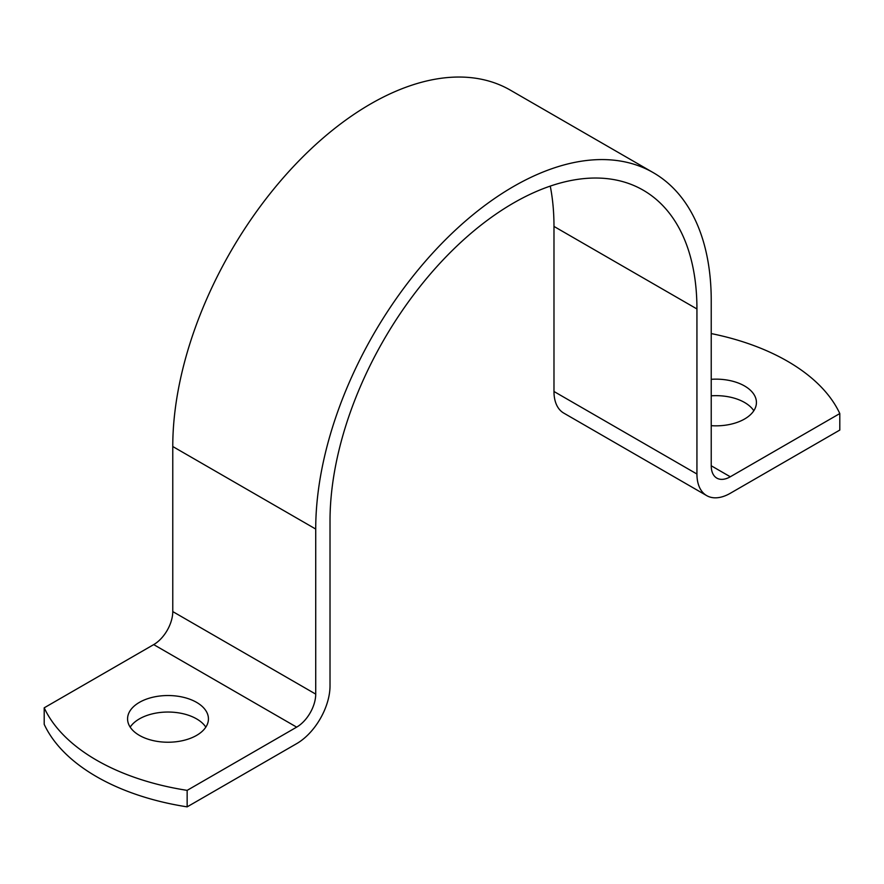 <?xml version="1.0" encoding="UTF-8"?>
<svg xmlns="http://www.w3.org/2000/svg" width="884" height="884" viewBox="0 0 884 884"><rect width="100%" height="100%" fill="white"/><g stroke="black" fill="none" stroke-linecap="round" stroke-linejoin="round"><path stroke-width="1.33" d="M44.2 707.819L153.706 644.602L296.659 727.134L187.154 790.362A202.171 116.721 180 0 1 44.2 707.819L44.2 724.327A202.171 116.721 180 0 0 187.154 806.86L296.659 743.643A47.172 27.238 -60 0 0 330.019 685.862L330.019 520.798A259.454 149.794 -60 0 1 443.271 259.697A259.454 149.794 -60 0 1 643.198 190.182A259.454 149.794 -60 0 1 696.935 308.958L696.935 474.023A47.172 27.238 -60 0 0 706.703 495.626A47.172 27.238 -60 0 0 730.294 493.283L839.8 430.066L839.8 413.557L730.294 476.774A26.951 15.558 120 0 1 716.814 478.111A26.951 15.558 120 0 1 711.233 465.78L730.294 476.774M153.706 644.602A26.951 15.558 120 0 0 172.767 611.584L172.767 446.519L315.721 529.052A279.664 161.463 120 0 1 437.801 247.597A279.664 161.463 120 0 1 653.309 172.678A279.664 161.463 120 0 1 711.233 300.704L711.233 465.78M653.309 172.678L510.355 90.146A279.664 161.463 120 0 0 294.847 165.065A279.664 161.463 120 0 0 172.767 446.519M706.703 495.626L563.749 413.093A47.172 27.238 -60 0 1 553.981 391.49L696.935 474.023M550.257 186.104A259.454 149.794 -60 0 1 553.981 226.426L553.981 391.49M187.154 790.362L187.154 806.86M296.659 727.134A26.951 15.558 120 0 0 315.721 694.117L315.721 529.052M139.407 702.371A40.432 23.349 180 0 1 183.474 697.31A40.432 23.349 180 0 1 208.436 718.88A40.432 23.349 180 0 1 168.004 742.229A40.432 23.349 180 0 1 127.572 718.88A40.432 23.349 180 0 1 139.407 702.371M130.18 727.134A40.432 23.349 180 0 1 139.407 718.88A40.432 23.349 180 0 1 196.591 718.88A40.432 23.349 180 0 1 205.828 727.134M711.233 379.313A40.432 23.349 180 0 1 756.428 402.496A40.432 23.349 180 0 1 711.233 425.679M711.233 333.577A202.171 116.721 180 0 1 839.8 413.557M711.233 395.822A40.432 23.349 180 0 1 744.593 402.496A40.432 23.349 180 0 1 753.82 410.751M172.767 611.584L315.721 694.117M553.981 226.426L696.935 308.958"/></g></svg>
